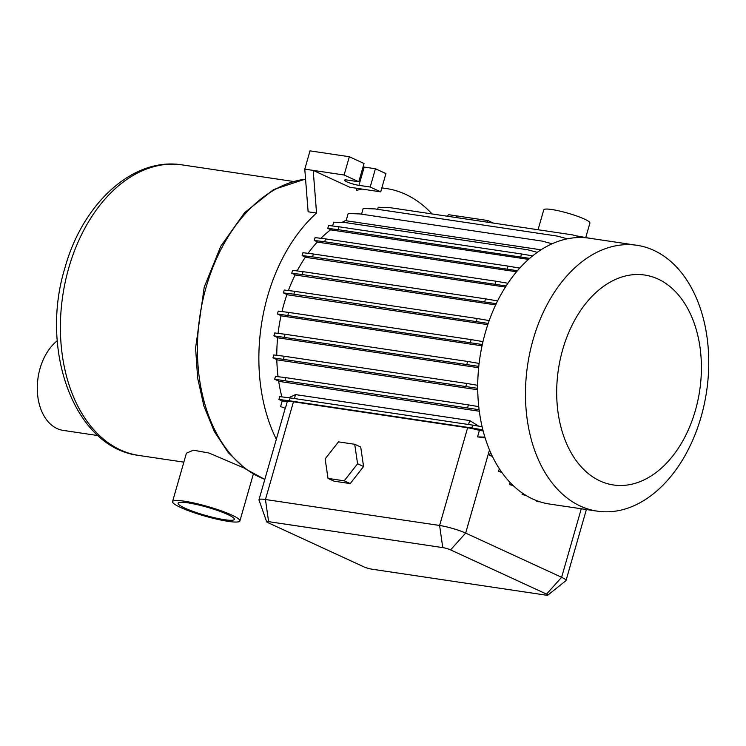 <?xml version="1.0" encoding="UTF-8"?>
<svg xmlns="http://www.w3.org/2000/svg" width="746" height="746" viewBox="0 0 746 746"><rect width="100%" height="100%" fill="white"/><g stroke="black" fill="none" stroke-linecap="round" stroke-linejoin="round"><path stroke-width="1.12" d="M380.693 191.853L385.934 173.585L375.434 168.755L370.193 187.022L380.693 191.853L349.79 187.246L313.199 170.396L316.556 213.03A153.601 103.377 98.5 0 0 267.618 296.227A153.601 103.377 98.5 0 0 276.328 439.254M281.867 396.881A127.333 85.697 -81.5 0 1 278.659 381.094M278.062 376.702A127.333 85.697 -81.5 0 1 276.822 359.6M276.775 355.32A127.333 85.697 -81.5 0 1 277.633 337.565M278.081 333.387A127.333 85.697 -81.5 0 1 281.046 315.651M281.979 311.567A127.333 85.697 -81.5 0 1 284.03 303.79A127.333 85.697 -81.5 0 1 286.958 294.511M478.615 426.125L469.691 420.558L295.528 394.597L288.795 397.739M479.128 409.713L274.659 379.248L279.396 381.43L479.324 411.233M477.729 388.33L272.961 357.819L277.531 359.926L477.748 389.766M478.801 366.379L273.894 335.84L278.314 337.873L478.662 367.741M482.326 344.521L277.419 313.973L281.708 315.95L482.047 345.818M538.053 229.74L543.769 209.822A24.003 3.413 16 0 1 559.286 210.959A24.003 3.413 16 0 1 584.398 219.054A24.003 3.413 16 0 1 589.909 223.054L585.834 237.265M701.081 416.902A134.401 90.453 -81.5 0 1 597.294 511.159A134.401 90.453 -81.5 0 1 533.129 339.551A134.401 90.453 -81.5 0 1 636.925 245.294A134.401 90.453 -81.5 0 1 701.081 416.902M597.294 511.159L549.541 504.035A134.401 90.453 -81.5 0 1 485.376 332.427A134.401 90.453 -81.5 0 1 589.172 238.179L636.925 245.294M695.356 410.552A106.128 71.429 -81.5 0 1 600.092 480.983A106.128 71.429 -81.5 0 1 562.736 349.464A106.128 71.429 -81.5 0 1 658 279.023A106.128 71.429 -81.5 0 1 695.356 410.552M244.324 468.106L208.964 453.018L193.41 450.183L186.425 453.186L172.54 501.62A35.043 4.989 -164 0 0 180.588 507.457A35.043 4.989 -164 0 0 217.235 519.263A35.043 4.989 -164 0 0 239.904 520.932A35.043 4.989 -164 0 0 231.847 515.094A35.043 4.989 -164 0 0 195.2 503.28A35.043 4.989 -164 0 0 172.54 501.62M97.959 435.571L63.196 430.395A48.481 32.628 -81.5 0 1 40.051 368.487A48.481 32.628 -81.5 0 1 57.274 340.726M227.642 514.47A29.28 4.168 -164 0 0 197.009 504.594A29.28 4.168 -164 0 0 178.07 503.205A29.28 4.168 -164 0 0 184.803 508.082A29.28 4.168 -164 0 0 215.426 517.957A29.28 4.168 -164 0 0 234.365 519.347A29.28 4.168 -164 0 0 227.642 514.47M266.676 521.808L259.002 500.034A19.2 2.732 16 0 1 258.983 499.745A19.2 2.732 16 0 1 265.445 499.512L439.608 525.473A19.2 2.732 16 0 1 465.653 533.092L561.626 577.292A19.2 2.732 16 0 1 566.037 580.491A19.2 2.732 16 0 1 565.86 580.733L547.825 595.131A5.754 0.821 -164 0 0 546.548 594.096L450.575 549.895A5.754 0.821 -164 0 0 442.77 547.611L268.607 521.65A5.754 0.821 -164 0 0 266.676 521.808A5.754 0.821 -164 0 0 267.991 522.676L363.964 566.885A5.754 0.821 -164 0 0 371.769 569.161L545.932 595.131A5.754 0.821 -164 0 0 547.825 595.131M537.251 500.874L535.926 500.827L537.81 501.694L539.834 501.769M524.643 494.579L522.079 494.495L526.014 495.428M522.079 494.495L522.47 493.134M512.288 484.695L509.481 484.602L513.145 485.534M509.481 484.602L510.096 482.466M501.247 471.547L498.524 471.453L501.825 472.367M498.524 471.453L499.316 468.675M492.015 455.526L489.525 455.442L492.407 456.338M489.525 455.442L490.467 452.141M285.308 408.221L280.599 406.589L282.202 400.994L287.247 401.749A19.2 2.732 16 0 1 293.458 401.805L467.63 427.766A19.2 2.732 16 0 1 479.408 430.386L483.166 430.955M484.919 437.128L477.543 436.876L485.17 437.939M477.543 436.876L479.408 430.386M284.329 337.127L285.149 334.264L274.715 332.968L273.894 335.84M466.828 364.337L467.649 361.465L285.149 334.264M283.396 359.106L284.226 356.243L273.782 354.947L272.961 357.819M465.896 386.316L466.716 383.444L284.226 356.243M285.093 380.544L285.914 377.672L275.479 376.385L274.659 379.248M467.593 407.745L468.413 404.882L285.914 377.672M482.886 429.864L471.864 427.98L472.684 425.117L290.185 397.907L279.741 396.62L278.92 399.483L282.202 400.994M471.864 427.98L289.364 400.779L290.185 397.907M289.364 400.779L278.92 399.483M285.233 408.202L280.599 406.589M287.247 401.749L285.485 407.913M590.478 238.375L575.651 235.745M582.281 237.545L572.396 234.859L389.897 207.658L378.25 207.257L377.663 209.318M567.333 238.813L557.327 236.1L374.828 208.899L363.181 208.498L361.549 214.186M552.077 243.783L542.323 241.126L359.824 213.925L348.177 213.524L346.107 220.751L541.009 249.807M537.251 252.353L527.842 249.798L345.342 222.588L333.695 222.196L332.604 225.991M529.623 258.377L338.208 229.656L339.029 226.784L328.594 225.497L327.764 228.36L331.261 229.964L528.494 259.366M338.208 229.656L327.764 228.36M520.708 256.857L521.529 253.985L339.029 226.784M517.426 270.705L324.706 241.76L325.526 238.888L315.092 237.601L314.271 240.464L317.973 242.17L516.53 271.768M324.706 241.76L314.271 240.464M507.205 268.961L508.026 266.098L325.526 238.888M506.114 285.951L312.583 256.866L313.404 254.004L302.969 252.708L302.139 255.57L306.019 257.361L505.396 287.079M312.583 256.866L302.139 255.57M495.083 284.067L495.903 281.205L313.404 254.004M496.23 303.697L302.205 274.519L303.025 271.656L292.581 270.36L291.761 273.232L295.789 275.078L495.67 304.881M302.205 274.519L291.761 273.232M484.704 301.729L485.525 298.857L303.025 271.656M488.201 323.41L293.877 294.185L294.698 291.322L284.254 290.026L283.433 292.898L287.592 294.81L487.791 324.65M293.877 294.185L283.433 292.898M476.377 321.395L477.198 318.523L294.698 291.322M489.199 320.575L477.198 318.523M497.591 300.918L485.525 298.857M507.895 283.247L495.903 281.205M519.729 268.094L508.026 266.098M532.607 255.878L521.529 253.985M482.13 426.731L472.684 425.117M478.764 406.645L468.413 404.882M477.729 385.328L466.716 383.444M479.128 363.423L467.649 361.465M287.853 315.269L288.683 312.406L278.239 311.11L277.419 313.973M470.353 342.47L471.183 339.607L288.683 312.406M482.979 341.621L471.183 339.607M493.395 223.082L487.903 220.555L457 215.948L456.533 217.59M487.427 222.196L487.903 220.555M375.434 168.755L364.197 167.076A9.12 1.296 16 0 1 363.069 166.89M370.193 187.022L358.957 185.344A9.12 1.296 16 0 1 349.426 182.863A9.12 1.296 16 0 1 344.493 180.206A9.12 1.296 16 0 1 347.561 180.094L358.798 181.772L364.039 163.505L349.342 156.735L310.01 150.869L304.778 169.137L308.126 211.78L316.556 213.03M358.798 181.772L344.102 175.002L349.342 156.735M344.102 175.002L304.778 169.137M288.385 290.539A127.333 85.697 -81.5 0 1 295.174 274.798M297.15 270.929A127.333 85.697 -81.5 0 1 305.431 257.09M308.061 253.342A127.333 85.697 -81.5 0 1 317.414 241.918M320.892 238.319A127.333 85.697 -81.5 0 1 330.73 229.731M341.855 222.476A127.333 85.697 -81.5 0 1 346.247 220.247M455.769 217.478L457 215.948L448.57 214.689L447.339 216.219M432.037 213.934A153.601 103.377 98.5 0 0 386.232 188.514A153.601 103.377 98.5 0 0 381.803 188.001M362.099 189.083A153.601 103.377 98.5 0 0 356.709 190.323L356.551 188.253M360.71 447.04L363.582 466.52L350.238 483.576L334.012 481.161L328.016 478.4L325.144 458.921L338.498 441.865L354.714 444.28L360.71 447.04M354.714 444.28L357.586 463.76L363.582 466.52M357.586 463.76L344.232 480.816L350.238 483.576M344.232 480.816L328.016 478.4M264.83 479.352A153.601 103.377 -81.5 0 1 206.166 287.07A153.601 103.377 -81.5 0 1 305.562 179.152M68.772 267.898A146.878 98.854 98.5 0 0 138.887 455.442C74.339 447.712 39.426 350.322 64.893 268.038C82.424 203.817 132.816 156.735 182.192 164.894A146.878 98.854 98.5 0 0 68.772 267.898M546.548 594.096L561.626 577.292L581.274 508.763M450.575 549.895L465.653 533.092L489.507 449.894M442.77 547.611L439.608 525.473L467.63 427.766M293.458 401.805L265.445 499.512L268.607 521.65M468.563 424.502L469.691 420.558M294.4 398.541L295.528 394.597M358.957 185.344L364.197 167.076M264.811 479.417L245.22 468.777L228.145 452.496L214.223 431.337L203.938 406.178L197.653 378.026L195.583 347.99L204.227 287.145L220.825 246.171L244.604 212.657L273.642 189.54L305.552 179.04M183.852 462.147L138.887 455.442M253.342 474.055L239.904 520.932M293.225 181.446L182.192 164.894M566.037 580.491L586.384 509.527M258.983 499.745L285.28 408.053M386.232 188.514L381.84 187.861"/></g></svg>
